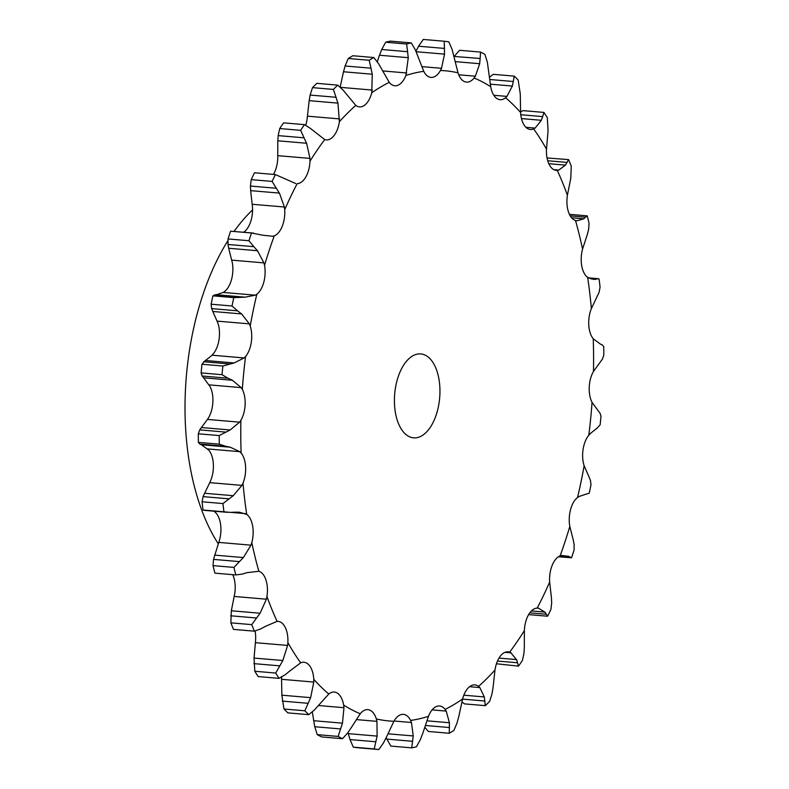 <?xml version="1.0" encoding="UTF-8"?>
<svg xmlns="http://www.w3.org/2000/svg" width="789" height="789" viewBox="0 0 789 789"><rect width="100%" height="100%" fill="white"/><g stroke="black" fill="none" stroke-linecap="round" stroke-linejoin="round"><path stroke-width="1.18" d="M599.088 278.99L597.451 278.803L599.088 278.99A355.681 190.583 -85.1 0 1 600.064 287.216L599.068 292.374L591.365 308.617A21.668 11.608 -85.1 0 0 588.781 325.137A21.668 11.608 -85.1 0 0 593.229 338.767L600.656 344.251M595.488 279.336L597.608 278.754M593.229 338.767A326.311 174.842 -85.1 0 1 593.466 371.461A21.668 11.608 -85.1 0 0 589.235 387.093A21.668 11.608 -85.1 0 0 592.046 402.37A326.311 174.842 -85.1 0 1 588.801 435.242A21.668 11.608 -85.1 0 0 583.081 449.395A21.668 11.608 -85.1 0 0 584.146 465.737A326.311 174.842 -85.1 0 1 577.538 497.514A21.668 11.608 -85.1 0 0 570.546 509.635A21.668 11.608 -85.1 0 0 569.826 526.401A326.311 174.842 -85.1 0 1 560.111 555.88A21.668 11.608 -85.1 0 0 552.113 565.506A21.668 11.608 -85.1 0 0 549.647 582.065A326.311 174.842 -85.1 0 1 537.191 608.102A21.668 11.608 -85.1 0 0 528.502 614.858A21.668 11.608 -85.1 0 0 524.369 630.559A326.311 174.842 -85.1 0 1 509.655 652.158A21.668 11.608 -85.1 0 0 508.116 651.832A21.668 11.608 -85.1 0 0 500.611 655.787A21.668 11.608 -85.1 0 0 494.979 670.048A326.311 174.842 -85.1 0 1 478.568 686.371A21.668 11.608 -85.1 0 0 474.909 684.882A21.668 11.608 -85.1 0 0 469.514 686.736A21.668 11.608 -85.1 0 0 462.601 698.995A326.311 174.842 -85.1 0 1 445.124 709.419A21.668 11.608 -85.1 0 0 439.552 705.987A21.668 11.608 -85.1 0 0 436.406 706.5A21.668 11.608 -85.1 0 0 428.466 716.294A326.311 174.842 -85.1 0 1 410.605 720.426A21.668 11.608 -85.1 0 0 403.406 714.351A21.668 11.608 -85.1 0 0 402.558 714.341A21.668 11.608 -85.1 0 0 393.908 721.274A326.311 174.842 -85.1 0 1 376.343 718.947A21.668 11.608 -85.1 0 0 369.272 709.932A21.668 11.608 -85.1 0 0 367.861 709.646A21.668 11.608 -85.1 0 0 360.238 713.759A326.311 174.842 -85.1 0 1 343.649 705.06A21.668 11.608 -85.1 0 0 337.83 693.452A21.668 11.608 -85.1 0 0 334.289 692.052A21.668 11.608 -85.1 0 0 328.757 694.024A326.311 174.842 -85.1 0 1 313.775 679.29A21.668 11.608 -85.1 0 0 309.426 665.541A21.668 11.608 -85.1 0 0 303.962 662.247A21.668 11.608 -85.1 0 0 300.678 662.829A326.311 174.842 -85.1 0 1 287.877 642.631A21.668 11.608 -85.1 0 0 285.174 627.275A21.668 11.608 -85.1 0 0 278.063 621.377A21.668 11.608 -85.1 0 0 277.077 621.377A326.311 174.842 -85.1 0 1 266.948 596.484A21.668 11.608 -85.1 0 0 265.992 580.102A21.668 11.608 -85.1 0 0 258.851 571.256A326.311 174.842 -85.1 0 1 251.799 542.635A21.668 11.608 -85.1 0 0 252.618 525.859A21.668 11.608 -85.1 0 0 246.72 514.398A326.311 174.842 -85.1 0 1 243.002 483.144A21.668 11.608 -85.1 0 0 245.576 466.615A21.668 11.608 -85.1 0 0 241.128 452.985A326.311 174.842 -85.1 0 1 240.892 420.29A21.668 11.608 -85.1 0 0 245.123 404.658A21.668 11.608 -85.1 0 0 242.312 389.381A326.311 174.842 -85.1 0 1 245.566 356.51A21.668 11.608 -85.1 0 0 251.277 342.357A21.668 11.608 -85.1 0 0 250.212 326.025A326.311 174.842 -85.1 0 1 256.829 294.238A21.668 11.608 -85.1 0 0 263.812 282.117A21.668 11.608 -85.1 0 0 264.532 265.351A326.311 174.842 -85.1 0 1 274.256 235.872A21.668 11.608 -85.1 0 0 282.245 226.256A21.668 11.608 -85.1 0 0 284.711 209.696A326.311 174.842 -85.1 0 1 297.177 183.65A21.668 11.608 -85.1 0 0 305.856 176.904A21.668 11.608 -85.1 0 0 309.988 161.193A326.311 174.842 -85.1 0 1 324.703 139.594A21.668 11.608 -85.1 0 0 326.242 139.919A21.668 11.608 -85.1 0 0 333.747 135.964A21.668 11.608 -85.1 0 0 339.378 121.703A326.311 174.842 -85.1 0 1 355.79 105.381A21.668 11.608 -85.1 0 0 359.449 106.88A21.668 11.608 -85.1 0 0 364.843 105.016A21.668 11.608 -85.1 0 0 371.767 92.757A326.311 174.842 -85.1 0 1 389.233 82.332A21.668 11.608 -85.1 0 0 394.806 85.764A21.668 11.608 -85.1 0 0 397.952 85.251A21.668 11.608 -85.1 0 0 405.891 75.468A326.311 174.842 -85.1 0 1 423.752 71.326A21.668 11.608 -85.1 0 0 430.952 77.401A21.668 11.608 -85.1 0 0 431.8 77.421A21.668 11.608 -85.1 0 0 440.449 70.477A326.311 174.842 -85.1 0 1 458.014 72.805A21.668 11.608 -85.1 0 0 465.086 81.819A21.668 11.608 -85.1 0 0 466.496 82.105A21.668 11.608 -85.1 0 0 474.12 78.003A326.311 174.842 -85.1 0 1 490.709 86.691A21.668 11.608 -85.1 0 0 496.537 98.3A21.668 11.608 -85.1 0 0 500.068 99.7A21.668 11.608 -85.1 0 0 505.601 97.737A326.311 174.842 -85.1 0 1 520.582 112.462A21.668 11.608 -85.1 0 0 524.932 126.21A21.668 11.608 -85.1 0 0 530.395 129.504A21.668 11.608 -85.1 0 0 533.68 128.932A326.311 174.842 -85.1 0 1 546.481 149.121A21.668 11.608 -85.1 0 0 549.183 164.487A21.668 11.608 -85.1 0 0 556.294 170.375A21.668 11.608 -85.1 0 0 557.29 170.385A326.311 174.842 -85.1 0 1 567.409 195.268A21.668 11.608 -85.1 0 0 568.366 211.649A21.668 11.608 -85.1 0 0 575.506 220.496A326.311 174.842 -85.1 0 1 582.558 249.117A21.668 11.608 -85.1 0 0 581.74 265.893A21.668 11.608 -85.1 0 0 587.647 277.353L593.486 279.414L595.695 279.286L590.912 278.882M339.378 121.703L337.939 103.122L309.15 100.657L307.138 118.952A21.668 11.608 -85.1 0 1 305.678 125.234M309.988 161.193L309.969 158.402L306.586 143.253L277.797 140.797L277.748 158.441A21.668 11.608 -85.1 0 1 273.615 174.142A21.668 11.608 -85.1 0 1 273.467 174.399M284.711 209.696L284.395 207.014L279.414 193.098L250.626 190.642L252.47 206.935A21.668 11.608 -85.1 0 1 250.005 223.494A21.668 11.608 -85.1 0 1 243.693 232.232M264.532 265.351L263.93 262.885L257.47 250.724L228.682 248.269L232.291 262.599A21.668 11.608 -85.1 0 1 231.572 279.365A21.668 11.608 -85.1 0 1 224.579 291.486L223.139 292.423L255.32 295.175L245.083 297.177L216.078 294.692M250.212 326.025L249.354 323.865L241.592 313.933L212.813 311.468L217.971 323.263A21.668 11.608 -85.1 0 1 219.036 339.605A21.668 11.608 -85.1 0 1 213.316 353.758L211.965 355.198L244.146 357.95L234.116 362.95L222.873 366.037A355.681 190.583 -85.1 0 0 222.015 374.696L228.07 378.227L202.162 376.008L201.116 372.911A355.681 190.583 -85.1 0 1 201.964 364.252L205.337 360.494L234.116 362.95M242.312 389.381L241.217 387.616L232.4 380.278L203.621 377.813L210.071 386.63A21.668 11.608 -85.1 0 1 212.882 401.907A21.668 11.608 -85.1 0 1 208.651 417.539L207.448 419.423L239.629 422.174L230.122 429.985L219.224 435.577A355.681 190.583 -85.1 0 0 219.283 444.177L225.703 446.288L199.795 444.079L198.384 442.392A355.681 190.583 -85.1 0 1 198.315 433.792L199.696 429.877L207.448 419.423M241.128 452.985L239.846 451.683L230.25 447.215L201.461 444.749L208.888 450.233A21.668 11.608 -85.1 0 1 213.336 463.863A21.668 11.608 -85.1 0 1 210.752 480.383L209.746 482.641L241.937 485.383L233.248 495.699L222.962 503.569A355.681 190.583 -85.1 0 0 223.938 511.795L230.575 512.406M213.109 510.848L214.47 511.647A21.668 11.608 -85.1 0 1 220.378 523.107A21.668 11.608 -85.1 0 1 219.559 539.883L213.513 559.391L213.04 565.624L233.948 567.409L239.422 561.61L213.513 559.391M232.706 574.678A21.668 11.608 -85.1 0 1 233.751 577.351A21.668 11.608 -85.1 0 1 234.708 593.732L231.335 610.775L230.852 622.846L251.75 624.632L256.603 618.004L230.694 615.795M255.074 631.032A21.668 11.608 -85.1 0 1 255.636 639.879L254.048 658.065L254.798 671.261L275.696 673.047L279.829 665.847L253.92 663.638M582.558 249.117L587.519 233.889M575.506 220.496L576.966 220.752L583.801 218.8L571.571 217.754M593.466 371.461L602.421 359.123L603.802 355.208A355.681 190.583 -85.1 0 0 603.733 346.608L602.323 344.921M567.409 195.268L570.782 178.225L571.266 166.154A355.681 190.583 -85.1 0 0 568.603 159.605L567.035 162.406L547.724 160.759M592.046 402.37L598.496 411.187M568.603 159.605L547.043 157.968M557.29 170.385L558.77 170.089L565.447 165.118L548.809 163.698M588.801 435.242L590.152 433.802M546.481 149.121L548.069 130.935L547.319 117.739A355.681 190.583 -85.1 0 0 543.956 112.423L542.645 116.594L520.779 114.73M584.146 465.737L589.304 477.532M543.956 112.423L523.048 110.638L520.553 111.87M533.68 128.932L535.139 128.094L541.323 120.293L521.47 118.597M577.538 497.514L578.978 496.577M520.582 112.462L520.267 93.812L518.156 79.995A355.681 190.583 -85.1 0 0 514.211 76.119L513.314 81.504L490.058 79.521M569.826 526.401L573.435 540.731M514.211 76.119L493.303 74.334L489.801 76.997M505.601 97.737L506.972 96.396L512.367 86.05L490.354 84.167M560.111 555.88L561.59 555.476M490.709 86.691L487.365 62.262L484.89 54.372A355.681 190.583 -85.1 0 0 480.521 52.084L480.166 58.485L454.129 56.443M549.647 582.065L551.491 598.358M480.521 52.084L459.622 50.289L454.257 56.275M474.12 78.003L475.363 76.208L479.682 63.712L455.598 61.66M538.65 608.24L537.102 608.102M458.014 72.805L452.097 49.431L448.803 41.847A355.681 190.583 -85.1 0 0 444.187 41.235L444.473 48.425L418.564 46.216L415.971 51.206M524.369 630.559L524.32 648.203M444.187 41.235L423.279 39.45L418.564 46.216M499.003 658.085L516.558 659.584L518.531 666.143L496.439 663.766M440.449 70.477L441.505 68.298L444.532 54.135L416.207 51.719M509.655 652.158L511.045 652.838L505.019 652.325M423.752 71.326L415.369 49.914L411.286 42.912A355.681 190.583 -85.1 0 0 406.582 44.006L407.617 51.709L381.708 49.49L385.683 42.221A355.681 190.583 -85.1 0 1 390.387 41.127L411.286 42.912M494.979 670.048L492.967 688.343M405.891 75.468L408.268 57.686L379.479 55.22L377.3 61.729M381.955 48.918L379.282 55.802M478.568 686.371L479.83 687.574L484.318 696.943L485.304 705.662L464.396 703.877L461.93 701.885M479.83 687.574L469.563 686.696M389.233 82.332L378.582 63.672L373.779 57.528A355.681 190.583 -85.1 0 0 369.183 60.27L370.998 68.199L345.089 65.99L348.274 58.485A355.681 190.583 -85.1 0 1 352.87 55.743L373.779 57.528M462.601 698.995L458.626 717.24M371.767 92.757L372.27 74.225L343.491 71.76L340.138 87.323M345.276 65.408L343.353 72.341M445.124 709.419L446.209 711.086L449.424 722.734L449.247 733.257L428.338 731.472L424.817 727.271M446.209 711.086L432.096 709.883M355.79 105.381L343.166 90.193L337.722 85.123A355.681 190.583 -85.1 0 0 333.402 89.423L336.035 97.274L310.126 95.065L312.493 87.638A355.681 190.583 -85.1 0 1 316.813 83.338L337.722 85.123M428.466 716.294L422.638 733.78M310.255 94.502L309.081 101.219M410.605 720.426L411.463 722.497L413.229 735.95L411.73 747.873L390.831 746.088L386.146 737.794M411.463 722.497L394.056 721.008M324.703 139.594L310.462 128.439L304.495 124.642A355.681 190.583 -85.1 0 0 300.619 130.333L304.071 137.819L278.162 135.609L279.72 128.538A355.681 190.583 -85.1 0 1 283.586 122.857L304.495 124.642M393.908 721.274L386.363 737.321M278.231 135.087L277.787 141.32M383.553 742.784L378.838 749.55L357.93 747.765A355.681 190.583 -85.1 0 1 353.314 747.153L350.02 739.569L347.988 732.557M376.343 718.947L376.945 721.353L356.322 719.588M295.648 183.512L275.381 174.566A355.681 190.583 -85.1 0 0 272.106 181.421L276.337 188.265L250.429 186.056L251.198 179.636A355.681 190.583 -85.1 0 1 254.482 172.781L275.381 174.566M360.238 713.759L351.213 727.744M250.429 185.602L250.675 191.106M347.86 732.725L342.495 738.711L321.596 736.916A355.681 190.583 -85.1 0 1 317.227 734.628L314.752 726.738L312.316 712.003M343.649 705.06L343.965 707.694L318.44 705.514M274.256 235.872L272.708 236.276L262.589 235.191L251.504 232.982A355.681 190.583 -85.1 0 0 248.939 240.734L253.88 246.681L227.982 244.472L228.041 238.949A355.681 190.583 -85.1 0 1 230.595 231.197L253.565 233.08M328.757 694.024L318.529 705.405M227.932 244.097L228.78 248.653M314.712 709.706L308.815 714.666L287.906 712.881A355.681 190.583 -85.1 0 1 283.961 709.005L281.851 695.188L281.535 676.538M313.775 679.29L313.795 682.061L281.614 679.309M256.829 294.238L255.32 295.175M300.678 662.829L289.573 671.163M211.127 304.209L232.035 305.994L237.588 310.827L211.679 308.607L211.127 304.209A355.681 190.583 -85.1 0 1 212.872 295.845L216.294 294.721M215.762 294.958L223.968 292.206M211.59 308.331L212.951 311.754M285.381 674.615L279.069 678.362L258.161 676.577A355.681 190.583 -85.1 0 1 254.798 671.261M287.877 642.631L287.6 645.422L255.419 642.68M245.566 356.51L244.146 357.95M277.077 621.377L265.449 626.348M204.824 361.037L212.774 354.675M202.043 375.83L203.789 378M260.991 628.803L254.413 631.18L233.514 629.395A355.681 190.583 -85.1 0 1 230.852 622.846M266.948 596.484L266.386 599.196L234.205 596.454M240.892 420.29L239.629 422.174M258.851 571.256L247.095 572.656M199.656 444.01L201.659 444.828M242.489 574.037L235.803 574.944L214.894 573.149A355.681 190.583 -85.1 0 1 213.04 565.624M251.799 542.635L250.971 545.16L218.79 542.408M243.002 483.144L241.937 485.383M246.72 514.398L239.373 512.209L235.211 512.169M204.667 510.197L203.029 510.01A355.681 190.583 -85.1 0 1 202.053 501.784L203.049 496.626L209.746 482.641M218.218 543.739A200.061 107.196 -85.1 0 1 227.883 240.704M234.096 231.414A200.061 107.196 -85.1 0 1 252.559 209.913M587.391 234.313L588.683 229.175M588.604 229.609L589.077 223.376A355.681 190.583 -85.1 0 0 587.223 215.851L585.537 217.182L570.23 215.87M583.604 218.957L585.685 217.014M600.459 344.172L602.461 344.99M565.269 165.384L567.163 162.13M589.344 434.325L597.293 427.963M596.78 428.506L600.153 424.748A355.681 190.583 -85.1 0 0 601.001 416.089L599.956 412.992M598.328 411L600.074 413.17M541.165 120.658L542.743 116.22M578.15 496.794L586.355 494.042M590.438 480.393L590.991 484.791A355.681 190.583 -85.1 0 1 589.245 493.155L585.813 494.289M589.166 477.246L590.527 480.669M512.248 86.504L513.383 81.05M560.782 555.377L568.83 556.334M560.871 555.634L568.307 556.265L571.522 557.803L558.425 556.768M574.136 544.528L574.076 550.051A355.681 190.583 -85.1 0 1 571.522 557.803M573.337 540.347L574.185 544.903M479.613 64.234L480.185 57.962M537.881 607.836L545.396 612.451M531.431 610.933L544.923 612.086L547.635 616.219A355.681 190.583 -85.1 0 0 550.919 609.364L551.689 602.944M551.442 597.894L551.689 603.398M444.513 54.707L444.444 47.853M510.355 652.158L516.963 660.245M523.955 653.391L522.397 660.462A355.681 190.583 -85.1 0 1 518.531 666.143M524.33 647.68L523.886 653.913M408.308 58.278L407.518 51.107M491.991 693.935L489.624 701.362A355.681 190.583 -85.1 0 1 485.304 705.662M493.036 687.781L491.863 694.498M372.369 74.827L370.85 67.598M457.028 723.01L453.843 730.515A355.681 190.583 -85.1 0 1 449.247 733.257M458.764 716.659L456.841 723.592M338.096 103.704L335.818 96.692M420.409 739.51L416.434 746.779A355.681 190.583 -85.1 0 1 411.73 747.873M422.835 733.198L420.162 740.082M306.803 143.795L303.795 137.276M376.945 721.353L377.112 736.098L374.213 748.939A355.681 190.583 -85.1 0 0 378.838 749.55M386.62 736.778L383.247 743.337M279.691 193.581L276.002 187.782M343.965 707.694L342.475 723.168L338.136 736.423A355.681 190.583 -85.1 0 0 342.495 738.711M351.529 727.241L347.505 733.218M257.796 251.129L253.506 246.276M313.795 682.061L310.639 697.644L304.87 710.79A355.681 190.583 -85.1 0 0 308.815 714.666M318.884 704.971L314.308 710.139M245.083 297.177L233.771 297.631A355.681 190.583 -85.1 0 0 232.035 305.994M241.967 314.239L237.164 310.511M287.6 645.422L282.827 660.521L279.829 665.847M279.069 678.362A355.681 190.583 -85.1 0 1 275.696 673.047M289.967 670.818L284.937 674.96M232.814 380.476L227.617 378.01M266.386 599.196L260.114 613.231L256.603 618.004M254.413 631.18A355.681 190.583 -85.1 0 1 251.75 624.632M265.873 626.091L260.528 629.05M230.674 447.304L225.22 446.189M250.971 545.16L243.377 557.576L239.422 561.61M235.803 574.944A355.681 190.583 -85.1 0 1 233.948 567.409M247.529 572.518L241.996 574.175M235.645 512.15L230.082 512.426M410.28 357.525A42.113 22.565 -85.1 0 1 420.764 353.916A42.113 22.565 -85.1 0 1 439.67 397.794A42.113 22.565 -85.1 0 1 413.594 437.846A42.113 22.565 -85.1 0 1 394.47 403.702A42.113 22.565 -85.1 0 1 410.28 357.525M569.411 214.322L587.223 215.851M569.914 557.33L559.026 556.393M546.284 614.246L529.804 612.846M528.65 614.601L547.635 616.219M517.564 662.77L497.474 661.054M385.683 42.221L406.582 44.006M484.318 696.943L463.814 695.198M484.86 701.026L462.561 699.123M348.274 58.485L369.183 60.27M449.424 722.734L426.918 720.811M449.444 727.537L425.399 725.486M312.493 87.638L333.402 89.423M413.229 735.95L388.01 733.8M412.657 741.305L386.748 739.086M279.72 128.538L300.619 130.333M353.314 747.153L374.213 748.939M377.112 736.098L348.334 733.642M375.929 741.778L350.02 739.569M251.198 179.636L272.106 181.421M317.227 734.628L338.136 736.423M342.475 723.168L313.687 720.702M340.661 728.947L314.752 726.738M230.595 231.197L251.504 232.982M228.041 238.949L248.939 240.734M283.961 709.005L304.87 710.79M310.639 697.644L281.851 695.188M308.213 703.315L282.304 701.105M212.872 295.845L233.771 297.631M240.458 297.029L214.549 294.81M282.827 660.521L254.048 658.065M201.964 364.252L222.873 366.037M201.116 372.911L222.015 374.696M229.481 363.956L203.582 361.737M260.114 613.231L231.335 610.775M230.122 429.985L201.343 427.53M198.315 433.792L219.224 435.577M198.384 442.392L219.283 444.177M225.605 432.096L199.696 429.877M243.377 557.576L214.598 555.111M233.248 495.699L204.469 493.243M202.053 501.784L222.962 503.569M203.029 510.01L223.938 511.795M228.958 498.835L203.049 496.626M597.451 278.803L588.85 278.073M587.647 277.353A326.311 174.842 -85.1 0 1 591.365 308.617M558.77 170.089L553.868 169.665M535.139 128.094L525.918 127.305M506.972 96.396L493.796 95.272M475.363 76.208L458.734 74.787M441.505 68.298L422.046 66.641M406.71 72.983L382.902 70.951M372.319 90.074L340.444 87.352M339.655 118.922L307.473 116.17M309.969 158.402L277.787 155.66M284.395 207.014L252.214 204.272M263.93 262.885L231.749 260.133M249.354 323.865L217.172 321.123M241.217 387.616L209.036 384.864M239.846 451.683L207.665 448.931M245.29 513.6L231.049 512.386M588.397 277.836L598.318 278.685M203.799 510.315L227.469 512.337"/></g></svg>
